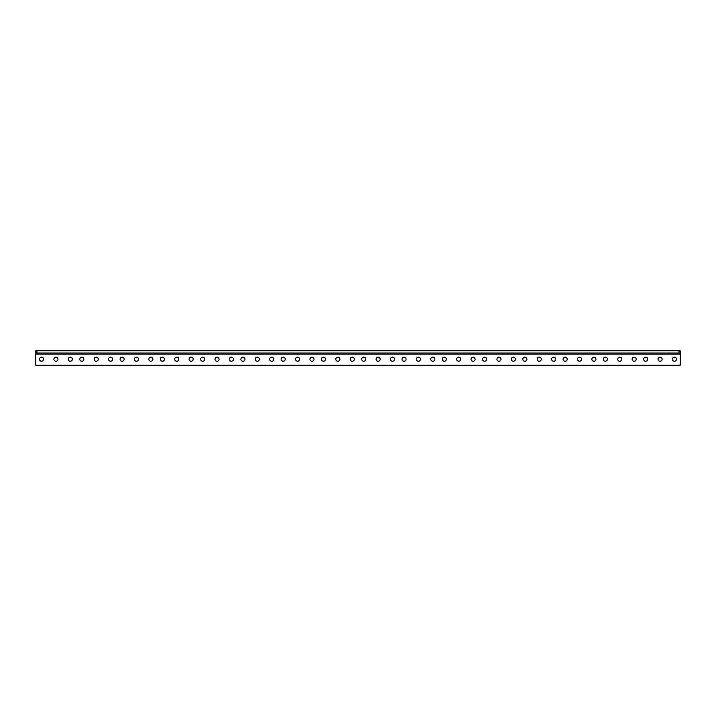 <?xml version="1.0" encoding="UTF-8"?>
<svg xmlns="http://www.w3.org/2000/svg" width="716" height="716" viewBox="0 0 716 716"><rect width="100%" height="100%" fill="white"/><g stroke="black" fill="none" stroke-linecap="round" stroke-linejoin="round"><path stroke-width="1.07" d="M679.045 350.804L36.955 350.804L36.955 352.997L679.045 352.997L679.045 350.804L680.2 350.804L680.2 365.196L35.8 365.196L35.8 354.098L680.2 354.098M36.955 350.804L35.8 350.804L35.8 354.098M645.68 357.168A2.041 2.041 0 0 1 647.443 360.229A2.041 2.041 0 0 1 643.917 360.229A2.041 2.041 0 0 1 645.68 357.168M660.062 357.168A2.041 2.041 0 0 1 661.826 360.229A2.041 2.041 0 0 1 658.299 360.229A2.041 2.041 0 0 1 660.062 357.168M674.445 357.168A2.041 2.041 0 0 1 676.208 360.229A2.041 2.041 0 0 1 672.682 360.229A2.041 2.041 0 0 1 674.445 357.168M605.405 357.168A2.041 2.041 0 0 1 607.168 360.229A2.041 2.041 0 0 1 603.642 360.229A2.041 2.041 0 0 1 605.405 357.168M619.788 357.168A2.041 2.041 0 0 1 621.551 360.229A2.041 2.041 0 0 1 618.024 360.229A2.041 2.041 0 0 1 619.788 357.168M634.17 357.168A2.041 2.041 0 0 1 635.933 360.229A2.041 2.041 0 0 1 632.407 360.229A2.041 2.041 0 0 1 634.17 357.168M565.13 357.168A2.041 2.041 0 0 1 566.893 360.229A2.041 2.041 0 0 1 563.367 360.229A2.041 2.041 0 0 1 565.13 357.168M579.513 357.168A2.041 2.041 0 0 1 581.276 360.229A2.041 2.041 0 0 1 577.749 360.229A2.041 2.041 0 0 1 579.513 357.168M593.895 357.168A2.041 2.041 0 0 1 595.658 360.229A2.041 2.041 0 0 1 592.132 360.229A2.041 2.041 0 0 1 593.895 357.168M524.855 357.168A2.041 2.041 0 0 1 526.618 360.229A2.041 2.041 0 0 1 523.092 360.229A2.041 2.041 0 0 1 524.855 357.168M539.237 357.168A2.041 2.041 0 0 1 541.001 360.229A2.041 2.041 0 0 1 537.474 360.229A2.041 2.041 0 0 1 539.237 357.168M553.62 357.168A2.041 2.041 0 0 1 555.383 360.229A2.041 2.041 0 0 1 551.857 360.229A2.041 2.041 0 0 1 553.62 357.168M484.58 357.168A2.041 2.041 0 0 1 486.343 360.229A2.041 2.041 0 0 1 482.817 360.229A2.041 2.041 0 0 1 484.58 357.168M498.963 357.168A2.041 2.041 0 0 1 500.726 360.229A2.041 2.041 0 0 1 497.199 360.229A2.041 2.041 0 0 1 498.963 357.168M513.345 357.168A2.041 2.041 0 0 1 515.108 360.229A2.041 2.041 0 0 1 511.582 360.229A2.041 2.041 0 0 1 513.345 357.168M444.305 357.168A2.041 2.041 0 0 1 446.068 360.229A2.041 2.041 0 0 1 442.542 360.229A2.041 2.041 0 0 1 444.305 357.168M458.688 357.168A2.041 2.041 0 0 1 460.451 360.229A2.041 2.041 0 0 1 456.924 360.229A2.041 2.041 0 0 1 458.688 357.168M473.07 357.168A2.041 2.041 0 0 1 474.833 360.229A2.041 2.041 0 0 1 471.307 360.229A2.041 2.041 0 0 1 473.07 357.168M404.03 357.168A2.041 2.041 0 0 1 405.793 360.229A2.041 2.041 0 0 1 402.267 360.229A2.041 2.041 0 0 1 404.03 357.168M418.413 357.168A2.041 2.041 0 0 1 420.176 360.229A2.041 2.041 0 0 1 416.649 360.229A2.041 2.041 0 0 1 418.413 357.168M432.795 357.168A2.041 2.041 0 0 1 434.558 360.229A2.041 2.041 0 0 1 431.032 360.229A2.041 2.041 0 0 1 432.795 357.168M363.755 357.168A2.041 2.041 0 0 1 365.518 360.229A2.041 2.041 0 0 1 361.992 360.229A2.041 2.041 0 0 1 363.755 357.168M378.137 357.168A2.041 2.041 0 0 1 379.901 360.229A2.041 2.041 0 0 1 376.374 360.229A2.041 2.041 0 0 1 378.137 357.168M392.52 357.168A2.041 2.041 0 0 1 394.283 360.229A2.041 2.041 0 0 1 390.757 360.229A2.041 2.041 0 0 1 392.52 357.168M323.48 357.168A2.041 2.041 0 0 1 325.243 360.229A2.041 2.041 0 0 1 321.717 360.229A2.041 2.041 0 0 1 323.48 357.168M337.863 357.168A2.041 2.041 0 0 1 339.626 360.229A2.041 2.041 0 0 1 336.099 360.229A2.041 2.041 0 0 1 337.863 357.168M352.245 357.168A2.041 2.041 0 0 1 354.008 360.229A2.041 2.041 0 0 1 350.482 360.229A2.041 2.041 0 0 1 352.245 357.168M283.205 357.168A2.041 2.041 0 0 1 284.968 360.229A2.041 2.041 0 0 1 281.442 360.229A2.041 2.041 0 0 1 283.205 357.168M297.588 357.168A2.041 2.041 0 0 1 299.351 360.229A2.041 2.041 0 0 1 295.824 360.229A2.041 2.041 0 0 1 297.588 357.168M311.97 357.168A2.041 2.041 0 0 1 313.733 360.229A2.041 2.041 0 0 1 310.207 360.229A2.041 2.041 0 0 1 311.97 357.168M242.93 357.168A2.041 2.041 0 0 1 244.693 360.229A2.041 2.041 0 0 1 241.167 360.229A2.041 2.041 0 0 1 242.93 357.168M257.312 357.168A2.041 2.041 0 0 1 259.076 360.229A2.041 2.041 0 0 1 255.549 360.229A2.041 2.041 0 0 1 257.312 357.168M271.695 357.168A2.041 2.041 0 0 1 273.458 360.229A2.041 2.041 0 0 1 269.932 360.229A2.041 2.041 0 0 1 271.695 357.168M202.655 357.168A2.041 2.041 0 0 1 204.418 360.229A2.041 2.041 0 0 1 200.892 360.229A2.041 2.041 0 0 1 202.655 357.168M217.037 357.168A2.041 2.041 0 0 1 218.801 360.229A2.041 2.041 0 0 1 215.274 360.229A2.041 2.041 0 0 1 217.037 357.168M231.42 357.168A2.041 2.041 0 0 1 233.183 360.229A2.041 2.041 0 0 1 229.657 360.229A2.041 2.041 0 0 1 231.42 357.168M162.38 357.168A2.041 2.041 0 0 1 164.143 360.229A2.041 2.041 0 0 1 160.617 360.229A2.041 2.041 0 0 1 162.38 357.168M176.763 357.168A2.041 2.041 0 0 1 178.526 360.229A2.041 2.041 0 0 1 174.999 360.229A2.041 2.041 0 0 1 176.763 357.168M191.145 357.168A2.041 2.041 0 0 1 192.908 360.229A2.041 2.041 0 0 1 189.382 360.229A2.041 2.041 0 0 1 191.145 357.168M122.105 357.168A2.041 2.041 0 0 1 123.868 360.229A2.041 2.041 0 0 1 120.342 360.229A2.041 2.041 0 0 1 122.105 357.168M136.488 357.168A2.041 2.041 0 0 1 138.251 360.229A2.041 2.041 0 0 1 134.724 360.229A2.041 2.041 0 0 1 136.488 357.168M150.87 357.168A2.041 2.041 0 0 1 152.633 360.229A2.041 2.041 0 0 1 149.107 360.229A2.041 2.041 0 0 1 150.87 357.168M81.83 357.168A2.041 2.041 0 0 1 83.593 360.229A2.041 2.041 0 0 1 80.067 360.229A2.041 2.041 0 0 1 81.83 357.168M96.213 357.168A2.041 2.041 0 0 1 97.976 360.229A2.041 2.041 0 0 1 94.449 360.229A2.041 2.041 0 0 1 96.213 357.168M110.595 357.168A2.041 2.041 0 0 1 112.358 360.229A2.041 2.041 0 0 1 108.832 360.229A2.041 2.041 0 0 1 110.595 357.168M679.045 352.997L680.2 352.997M35.8 352.997L36.955 352.997M70.32 357.168A2.041 2.041 0 0 1 72.083 360.229A2.041 2.041 0 0 1 68.557 360.229A2.041 2.041 0 0 1 70.32 357.168M55.938 357.168A2.041 2.041 0 0 1 57.701 360.229A2.041 2.041 0 0 1 54.174 360.229A2.041 2.041 0 0 1 55.938 357.168M41.555 357.168A2.041 2.041 0 0 1 43.318 360.229A2.041 2.041 0 0 1 39.792 360.229A2.041 2.041 0 0 1 41.555 357.168"/></g></svg>
